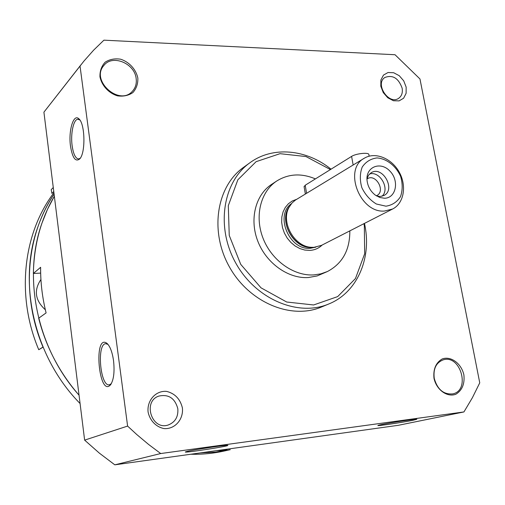 <?xml version="1.0" encoding="UTF-8"?>
<svg xmlns="http://www.w3.org/2000/svg" width="505" height="505" viewBox="0 0 505 505"><rect width="100%" height="100%" fill="white"/><g stroke="black" fill="none" stroke-linecap="round" stroke-linejoin="round"><path stroke-width="0.76" d="M54.351 196.211C40.949 219.025 33.955 244.786 33.368 273.489L40.627 267.296C40.482 282.491 42.306 297.691 46.1 312.904L38.67 318.219C46.024 347.004 59.483 372.658 79.045 395.181C36.972 348.141 22.517 277.485 41.934 223.204L47.508 209.285L54.351 196.211M218.804 450.334L241.807 447.127M40.665 273.11L33.368 273.489M80.238 158.223L78.711 158.936C75.599 158.696 73.408 154.303 72.133 145.749C70.454 133.8 73.49 119.319 77.833 119.243L79.859 119.988M108.001 344.391L105.715 343.684C96.493 344.025 100.255 386.88 109.37 384.81L111.296 383.693M113.543 360.709C112.255 351.953 110.046 346.159 106.915 343.312C93.16 333.148 98.879 398.306 110.601 384.741C113.745 379.893 114.73 371.882 113.543 360.709M70.504 146.179C68.295 130.959 73.427 113.385 78.793 118.757C85.13 123.34 85.768 153.154 79.676 158.949C75.504 162.174 72.442 157.92 70.504 146.179M80.024 65.997L127.607 426.087L136.729 434.502L148.52 444.387L160.704 453.541L463.931 411.941L472.396 397.713L479.75 382.834L419.964 78.963L395.036 54.736L103.91 40.166L93.57 50.222L83.88 61.155L43.916 112.167L84.625 440.126L127.607 426.087M84.625 440.126L99.34 453.118L114.812 464.834L160.704 453.541M413.216 420.217L416.789 419.289C418.38 418.241 378.655 424.547 377.961 425.456C375.72 426.435 402.996 422.376 413.216 420.217M187.128 451.388C195.025 449.412 229.289 444.394 227.837 445.416C228.443 446.344 182.741 453.338 185.398 451.912L187.128 451.388M114.812 464.834L398.287 425.311L463.931 411.941M80.806 64.993L43.916 112.167M406.153 87.106L403.71 80.832L399.266 75.712L393.685 72.739L388.048 72.505L383.478 75.087L380.884 79.992L380.808 86.248L383.27 92.611L387.79 97.787L393.439 100.735L399.089 100.886L403.609 98.229L406.121 93.305L406.153 87.106M433.991 378.327C433.107 369.117 435.872 362.653 442.279 358.922C450.99 355.823 461.343 363.486 463.88 374.817C464.84 383.888 462.163 390.365 455.845 394.247C447.165 397.587 436.516 389.885 433.991 378.327M137.84 78.06C136.041 69.444 129.312 62.039 120.689 59.224C114.843 58.296 109.667 59.293 105.147 62.197C101.524 66.123 99.794 70.984 99.952 76.785C101.726 85.566 108.644 93.103 117.4 95.83C123.296 96.663 128.459 95.578 132.891 92.579C136.4 88.615 138.054 83.773 137.84 78.06M182.393 407.901C180.209 399.007 174.964 393.509 166.65 391.4C155.957 390.371 146.898 400.238 148.079 411.935C149.783 420.488 156.121 427.072 164.075 428.587C174.888 429.42 183.656 419.377 182.393 407.901M331.027 169.188C306.548 149.272 272.851 145.882 249.975 162.717L243.536 167.363C216.55 186.37 209.354 231.322 229.384 266.848C249.11 302.533 291.151 320 321.496 306.996L328.831 303.959C356.694 292.748 371.415 259.362 365.071 226.385L364.477 223.393M249.975 162.717C222.787 181.857 215.597 227.282 235.86 263.231C255.827 299.345 298.272 317.058 328.831 303.959M330.422 169.566L306.005 156.563L280.022 153.678L256.098 161.676L237.849 179.799L228.304 205.668L229.245 235.437L240.746 264.386L261.003 287.818L286.676 302.015L313.618 304.969L337.681 296.599L355.451 278.558L364.667 253.756L364.332 225.785L363.922 223.677M215.25 446.647L197.771 449.349M396.76 421.852L397.637 421.713M177.817 408.728C174.989 398.268 168.689 394.045 158.923 396.059C142.322 401.292 151.746 430.778 168.241 424.983C175.21 422.218 178.404 416.802 177.817 408.728M136.154 78.528C134.709 63.308 112.413 54.086 103.897 65.461C90.18 80.51 119.552 106.631 132.518 91.134C135.574 87.712 136.786 83.514 136.154 78.528M434.249 378.397C433.094 368.801 436.093 362.622 443.238 359.85C460.56 354.188 470.793 390.472 452.733 393.894C443.586 394.67 437.425 389.506 434.249 378.397M402.131 88.129C398.483 78.124 392.726 74.576 384.86 77.492C374.59 83.95 388.995 105.488 398.729 98.26C401.734 96.051 402.864 92.674 402.131 88.129M216.62 450.637L223.109 450.504L226.979 449.646M40.93 279.511C33.646 290.325 35.123 300.418 45.349 309.792M392.644 208.994L321.527 245.348L313.902 247.343L311.459 247.311C294.308 246.85 280.477 222.074 289.081 207.233L292.086 202.922L295.425 200.081L364.301 158.229C375.108 151.557 391.59 158.242 399.177 172.053C406.954 185.764 403.994 203.294 392.644 208.994L384.494 211.046C359.825 213.261 343.116 169.188 364.301 158.229M385.953 206.185L376.376 204.014C370.121 200.188 365.279 194.747 361.851 187.683C359.73 180.247 359.85 173.373 362.211 167.067C365.822 161.764 370.752 158.721 376.989 157.926C386.672 158.633 395.939 165.886 400.616 176.34C402.738 183.599 402.693 190.379 400.484 196.672C397.031 202.044 392.183 205.213 385.953 206.185M384.475 198.238L379.867 197.505L375.398 195.164C370.481 191.351 367.69 186.351 367.021 180.165C365.784 166.707 380.65 161.032 389.929 171.107C399.524 180.746 396.147 198.213 384.475 198.238M349.832 230.88C349.927 250.019 342.453 263.572 327.41 271.532L320.877 273.843L313.895 274.909C293.828 276.235 271.69 260.542 263.086 238.366C254.362 216.228 260.58 191.502 276.835 180.941C288.614 173.714 301.472 173.032 315.41 178.896M327.41 271.532L317.153 275.938L308.309 277.542C288.361 278.874 266.394 263.339 257.872 241.365C249.236 219.423 255.448 194.886 271.614 184.382L276.835 180.941M366.971 178.776L368.543 175.191L371.232 172.697C382.613 165.425 396.122 189.634 383.964 195.498L380.082 196.502L376.553 195.94M369.527 174.01C379.943 170.52 390.39 189.23 381.95 196.262M366.971 179.01L367.457 178.701C375.89 173.348 385.852 191.193 376.869 195.568L376.358 195.814M304.111 186.762L305.203 185.24L351.594 156.405C356.05 153.394 369.515 152.112 368.884 154.738L369.149 156.171M190.745 454.248C202.164 454.519 213.274 453.452 224.068 451.06L230.274 449.684L215.42 452.126L200.157 452.934M80.08 403.533C34.365 357.224 17.479 283.488 37.761 227.269C41.909 215.313 47.35 204.279 54.092 194.154C26.342 234.989 20.945 295.021 42.994 347.061L38.752 349.712C15.863 295.772 23.104 233.291 53.915 192.727M43.045 347.175L38.752 349.712M53.764 191.509L51.908 193.421L51.22 189.653L53.271 187.519M311.459 247.311L309.893 247.298C293.31 246.85 279.947 222.92 288.273 208.565L289.081 207.233M312.027 247.393C293.544 249.287 277.933 220.666 289.599 206.292M315.827 247.16L310.304 248.283C289.27 250.499 274.48 215.155 291.505 203.591M322.171 245.02C318.75 248.327 314.602 250.12 309.729 250.404L304.786 250.057L299.844 248.567L295.128 245.992L290.855 242.444L287.225 238.089L284.403 233.114L282.522 227.755L281.657 222.257L281.853 216.872L283.097 211.847L285.325 207.397L288.424 203.73L292.262 200.996L296.65 199.311M305.203 185.24L306.585 193.282M351.594 156.405L353.153 165.002M77.833 119.243L78.332 119.249M79.784 119.881L78.793 118.757M107.843 344.202L106.915 343.312M110.999 384.185L110.601 384.741M304.067 186.515L305.355 194.027"/></g></svg>
